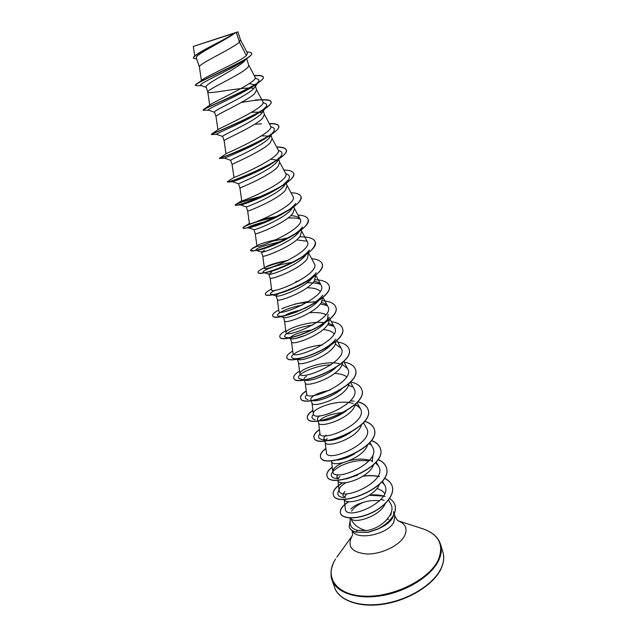 <?xml version="1.0" encoding="UTF-8"?>
<svg xmlns="http://www.w3.org/2000/svg" width="637" height="637" viewBox="0 0 637 637"><rect width="100%" height="100%" fill="white"/><g stroke="black" fill="none" stroke-linecap="round" stroke-linejoin="round"><path stroke-width="0.96" d="M197.43 45.044L236.478 32.312L197.43 45.044M350.079 517.969L350.231 523.534C350.422 526.743 352.779 529.005 357.285 530.31L366.052 530.589C358.233 528.439 353.137 524.355 350.764 518.351L350.565 517.985M350.151 520.58L349.195 526.903C350.071 529.371 352.325 531.123 355.94 532.15L357.285 530.31M391.564 511.336L390.744 515.293M379.851 528.113C385.895 525.326 390.099 521.998 392.464 518.112L393.682 515.054M393.754 514.664L393.555 511.686L394.199 513.717M350.82 508.995C353.455 506.208 357.66 503.986 363.432 502.322C357.906 504.679 353.933 507.617 351.528 511.129M363.432 502.322C368.982 500.618 374.389 500.125 379.652 500.825M240.436 39.812L239.424 42.082L236.375 32.527L234.512 33.387C225.554 40.282 191.291 55.499 193.449 58.222L193.377 58.007C193.186 57.362 194.094 56.343 196.092 54.949C203.705 49.614 227.13 38.761 234.209 33.347L235.005 32.989M201.507 85.661L197.096 85.74L195.272 85.199L203.028 79.259C209.438 74.816 240.316 61.351 246.336 55.602L239.424 42.082L238.326 43.053C229.503 50.084 197.781 64.329 199.405 66.981L201.38 80.429M246.049 59.082L244.186 61.367C235.602 69.552 203.76 84.442 206.133 87.094L207.797 92.062C208.012 92.572 209.342 92.723 211.803 92.524C221.143 91.744 246.177 86.672 253.924 88.392M246.638 58.66L248.693 65.109C248.948 65.953 248.215 67.124 246.503 68.613C237.888 76.106 206.261 89.992 207.781 91.991L207.797 92.062M249.266 83.638L254.649 84.769M255.198 85.509L254.776 87.309L253.088 89.22C244.568 97.142 212.662 110.862 214.55 112.2L216.023 116.587C214.605 115.225 246.129 101.689 254.537 93.75L256.631 90L255.198 85.509M225.984 153.82L224.128 140.777C222.807 140.036 254.235 126.843 262.444 118.474L264.427 114.485L263.025 110.074L262.492 112.271L261.019 114.023C252.698 122.376 220.975 135.713 222.671 136.445L224.128 140.801M251.583 112.343C256.257 112.001 259.769 112.144 262.133 112.781M270.725 134.232L270.08 136.867L268.822 138.42C260.708 147.179 229.216 160.118 230.666 160.301L232.099 164.585C230.873 164.442 262.205 151.582 270.223 142.799L272.11 138.571L270.725 134.232M261.449 135.904C265.295 135.792 268.177 136.095 270.112 136.82M278.52 158.709L278.297 158.008L277.517 161.113L276.498 162.419C268.639 171.544 237.251 184.165 238.533 183.775L239.942 187.995C238.803 188.441 270.048 175.923 277.875 166.735L279.659 162.284L278.672 159.162M270.741 159.226L276.88 160.078M277.159 160.174L277.891 160.492M285.949 183.4L284.046 186.036C276.354 195.567 245.181 207.813 246.272 206.882L247.666 211.038C246.615 212.049 277.764 199.859 285.408 190.28L287.096 185.614L286.308 183.145M248.072 227.568L248.645 227.775C251.488 227.863 270.526 221.31 284.078 212.973C289.644 209.581 293.466 206.444 295.552 203.569L291.483 209.278C284.126 219.017 253.669 230.841 253.908 229.638L255.262 233.707C254.402 235.252 285.376 223.396 292.821 213.459L294.413 208.578L293.824 206.73M299.414 231.303L298.801 232.155C291.802 242.044 262.046 253.518 261.465 252.077L264.506 250.405M301.221 229.941L301.62 231.183L300.115 236.271C292.869 246.551 262.062 258.073 262.747 256.042L264.379 268.145C263.814 272.429 314.184 251.105 307.249 241.447L301.524 230.889M308.507 252.785L307.289 258.726C300.234 269.34 269.602 280.543 270.112 278.019L271.696 289.931C271.243 294.995 321.502 273.743 314.24 263.463L308.611 253.112M315.673 275.272L314.36 280.829C307.488 291.77 277.031 302.663 277.358 299.669L278.902 311.374M307.058 287.813C313.468 287.797 317.879 288.959 320.3 291.308M322.704 297.431L321.319 302.591C314.63 313.85 284.333 324.432 284.508 320.984L283.664 317.489C286.459 319.248 311.294 310.108 318.986 300.146M285.981 314.758C289.421 312.974 294.485 311.389 301.182 310.012M328.127 314.367L327.506 319.137M309.463 312.783C316.493 312.13 322.011 312.751 326.009 314.638M329.568 319.296L328.174 324.026C321.661 335.58 291.531 345.875 291.539 341.981L290.273 338.199C290.114 337.562 290.998 336.686 292.932 335.564C297.304 333.119 303.761 331.24 312.313 329.918M323.198 329.56C328.573 329.998 332.203 331.463 334.107 333.939M296.014 338.366L306.516 334.895M336.272 340.875L334.927 345.135C328.581 356.983 298.618 366.984 298.466 362.668L297.264 359.061M342.833 362.166L341.567 365.925C335.396 378.052 305.593 387.782 305.298 383.044L304.279 380.01M334.592 373.433C339.879 373.608 343.9 374.723 346.679 376.786M349.259 383.187L348.12 386.404C342.101 398.802 312.472 408.253 312.026 403.117L311.19 400.641M310.824 399.495C310.569 398.603 311.35 397.504 313.165 396.182C316.788 393.65 322.298 391.691 329.695 390.29M355.557 403.93L354.57 406.589C348.718 419.242 319.241 428.43 318.651 422.904L317.457 419.337C317.17 418.366 317.919 417.187 319.71 415.802M319.463 420.635L320.889 419.329C325.419 415.993 332.291 413.779 341.504 412.688M361.728 424.409L360.932 426.464C355.223 439.371 325.913 448.305 325.188 442.397L324.711 440.987M367.772 444.618L367.191 446.059C361.641 459.205 332.482 467.884 331.622 461.618L331.32 460.71M372.948 455.001L372.255 461.881M373.696 464.572L373.37 465.36C367.963 478.745 338.956 487.186 337.968 480.553L337.833 480.147M379.501 484.271L379.453 484.391C374.222 497.919 345.58 506.16 344.251 499.304M376.889 488.547C380.416 489.566 383.028 491.207 384.724 493.476M234.241 33.586C224.12 41.055 194.006 55.069 196.379 57.935M305.999 254.673L305.975 254.712C299.183 264.769 270.375 275.813 268.941 274.189L271.768 272.182M312.727 277.35C305.712 287.438 278.552 297.718 276.339 295.998L276.052 295.767C275.94 295.313 276.904 294.605 278.934 293.633M325.037 322.68C316.796 332.387 294.294 340.421 290.918 338.693L290.281 338.191M330.922 344.928C322.33 354.236 301.954 361.275 298.108 359.594L293.139 358.297C286.109 356.545 303.538 346.552 322.282 344.967M335.763 367.676C326.638 376.156 309.279 381.746 305.234 380.209L304.367 379.994M304.072 379.365C303.833 378.561 304.645 377.534 306.516 376.276M341.989 388.681C333.071 396.875 316.756 402.051 312.297 400.546L312.186 400.522M313.197 400.705L313.667 400.291M313.953 400.06L314.36 399.765M345.979 411.128C335.818 417.904 327.243 421.121 320.268 420.762M317.863 419.934L317.457 419.337M350.565 432.547C341.918 437.953 334.433 440.637 328.119 440.597M319.981 433.67C317.616 436.608 318.285 438.559 321.98 439.53L326.255 440.382L324.01 438.885C323.692 437.842 324.408 436.592 326.168 435.143M326.088 439.801L327.33 438.622M354.562 453.847C347.953 457.629 341.989 459.699 336.678 460.065M357.437 475.202L346.217 478.984M338.605 478.753L336.83 477.137L337.395 474.597M338.199 478.57L339.927 476.38M345.493 497.823L343.104 495.857C342.706 494.599 343.335 493.149 344.991 491.525M344.346 497.306L346.098 494.861M385.194 503.724C379.803 516.567 353.846 524.402 350.764 518.351M246.336 55.602L247.49 53.197L240.468 39.868M196.092 54.949L197.43 53.978C204.246 49.089 226.676 38.753 234.289 33.251L193.29 46.429L237.912 31.85L240.491 39.948M236.375 32.527L237.912 31.85M206.261 87.476L201.101 85.501C195.28 84.84 232.688 69.019 243.931 60.619L248.613 57.25C250.898 55.578 251.918 54.32 251.663 53.484L251.623 53.381M195.344 85.406C193.051 83.805 237.267 65.683 248.613 57.25M196.729 59.026L193.449 58.222M196.666 83.75C205.6 78.144 255.397 57.027 251.599 53.277C251.273 52.425 249.704 52.011 246.877 52.027M366.052 530.589C381.746 528.933 396.66 512.674 390.648 503.795L388.514 500.029M344.187 499.304L345.342 509.122C345.899 521.56 394.972 500.945 384.437 484.749L381.858 481.755M346.042 482.647C341.273 485.378 338.956 487.966 339.107 490.426C339.656 502.489 388.793 481.795 378.529 466.085L375.432 462.757M372.557 461.156C365.829 458.648 358.09 458.473 349.347 460.631M342.778 462.804C336.073 465.83 332.745 468.792 332.801 471.691C333.278 483.109 382.503 462.382 372.518 447.158M325.133 442.253L326.407 452.684C326.797 463.457 376.133 442.667 366.426 427.945L363.448 422.61M318.611 422.777L319.917 433.391C320.22 443.503 369.667 422.642 360.239 408.444L355.454 404.36M353.129 403.468C338.693 398.579 311.859 408.556 313.34 413.811C313.555 423.247 363.098 402.329 353.965 388.658L350.334 382.12M305.266 382.956L306.66 393.937C306.779 402.688 356.433 381.706 347.587 368.576L342.26 364.491M339.226 363.6C324.329 360.04 298.554 369.532 299.876 373.768C299.876 381.81 349.657 360.789 341.129 348.192L335.46 344.115M291.523 341.934L292.988 353.288C292.909 360.598 342.778 339.529 334.552 327.49C333.509 325.666 331.495 324.321 328.501 323.453M323.962 322.585C308.507 320.682 284.898 329.369 286.005 332.49C285.79 339.075 335.795 317.943 327.88 306.477C326.821 304.621 324.655 303.292 321.382 302.487M315.856 301.715L297.949 303.379M278.91 311.374C278.584 317.202 328.7 296.022 321.112 285.137C320.013 283.242 317.672 281.936 314.089 281.22M288.02 260.398C276.984 262.516 269.499 264.737 265.557 267.038M276.331 239.639C266.29 241.933 259.992 243.883 257.444 245.508M255.262 233.707L256.942 246.017C256.233 249.497 306.739 228.126 300.146 219.088C298.944 217.082 295.831 215.927 290.814 215.625M277.7 216.277L262.946 219.064M249.521 223.38L249.393 223.539C248.565 226.199 299.183 204.756 292.932 196.363L287.024 185.383M241.726 200.687L241.718 200.695C240.746 202.518 291.523 180.996 285.607 173.28L279.603 162.085M232.099 164.577L233.986 177.428C235.077 177.588 283.648 156.606 278.154 149.822L272.055 138.404M225.992 153.883L226.294 153.613C229.662 152.044 275.638 131.835 270.582 125.975L264.387 114.341M261.457 123.817L254.728 124.231M241.152 102.557C250.046 100.877 257.436 99.929 263.32 99.722C267.922 99.619 270.494 100.264 271.028 101.657C275.319 107.868 214.319 132.894 211.5 134.136L218.618 129.223C224.033 126.054 267.492 106.745 262.882 101.737L256.592 89.881M254.259 75.596L257.364 75.453C260.891 75.405 262.858 75.914 263.248 76.973C267.229 82.014 209.382 105.981 203.689 109.365L210.966 104.253C218.18 99.635 259.219 81.305 255.055 77.101L248.669 65.014M254.967 78.51C258.423 78.773 259.593 79.832 258.479 81.671L257.109 83.248M256.058 84.164L254.466 85.382C240.897 95.032 203.76 110.042 208.633 110.137L214.597 112.351M262.993 102.891C266.409 103.353 267.468 104.643 266.178 106.737L261.027 111.411C246.734 121.436 213.228 134.574 216.699 134.343L222.695 136.525M270.789 126.882C274.244 127.551 275.232 129.072 273.727 131.461C272.628 133.093 270.486 134.996 267.293 137.178C252.523 147.322 222.472 158.685 224.678 158.199L230.674 160.333M278.377 150.499C281.944 151.359 282.868 153.135 281.14 155.834C279.762 157.825 277.135 160.118 273.241 162.69C258.24 172.699 231.502 182.397 232.577 181.712L235.188 180.844M285.79 173.734C289.517 174.793 290.384 176.839 288.41 179.865L282.47 185.478M279.699 187.405L278.847 187.955C264.371 197.279 241.511 205.329 240.507 204.907L240.396 204.883C240.42 204.389 244.966 202.877 254.052 200.344M248.35 227.29C250.245 225.968 255.899 224.057 265.326 221.58M288.004 218.013C293.139 217.758 297.184 218.109 300.146 219.088L294.334 208.315M299.772 230.809L302.559 226.947C299.995 230.379 295.425 233.986 288.84 237.776C276.609 244.879 261.274 250.046 257.085 250.309L255.811 250.261C255.556 248.47 263.742 245.619 280.384 241.702M296.635 239.886L307.114 241.224M305.975 254.712L309.431 250.015C307.098 253.128 303.196 256.353 297.726 259.697M292.327 262.755C280.845 268.408 272.055 271.641 265.971 272.477L265.525 272.525M264.18 272.588L263.407 272.477C260.127 271.529 275.813 264.626 292.765 262.317M316.175 272.763C313.237 276.546 308.412 280.328 301.691 284.094M294.246 287.868C287.112 291.037 281.148 293.092 276.362 294.039M273.313 294.501L270.94 294.374C269.467 293.713 270.98 292.295 275.463 290.13M307.082 282.828C312.751 282.573 317.274 283.115 320.658 284.444M322.784 295.21C318.986 299.9 312.918 304.327 304.582 308.483M287.836 314.909L296.707 311.971L287.836 314.909C283.115 316.103 279.969 316.462 278.401 315.976C274.006 314.774 286.419 307.894 302.336 305.059M320.355 303.945L327.235 305.545M329.273 317.361C320.944 328.883 290.958 339.752 285.806 337.284C280.105 335.795 295.226 327.307 312.815 325.021M327.713 324.735L333.7 326.311M335.635 339.218C327.107 350.653 298.936 360.765 293.139 358.297M303.897 379.875L300.425 379.015C292.017 377.04 311.445 365.59 331.049 364.802M307.918 399.526L307.663 399.463C304.82 398.619 304.574 396.986 306.923 394.558M348.598 385.417L352.42 386.731M315.124 419.695L314.837 419.632C311.597 418.724 311.143 416.94 313.476 414.273M355.223 405.084L358.456 406.263M368.6 443.782L370.216 444.459M336.543 478.586L336.153 478.522C320.244 475.879 346.735 457.27 368.815 461.061M375.344 462.86L375.926 463.123M343.63 497.688L343.192 497.624C337.849 496.518 336.471 494.001 339.059 490.076M381.037 499.336L384.087 500.403M254.37 75.795C259.777 75.381 262.755 75.843 263.32 77.181C263.638 78.295 262.213 79.967 259.06 82.197C244.974 92.198 200.759 109.628 203.099 110.225L208.856 110.217M261.942 99.969C267.421 99.698 270.47 100.328 271.091 101.864C271.497 103.345 269.61 105.535 265.422 108.433C249.943 119.199 209.414 134.678 211.341 134.542L216.779 134.375M269.403 123.753C274.945 123.618 278.058 124.414 278.751 126.15C279.245 128.061 276.8 130.824 271.426 134.447C254.84 145.69 217.926 159.242 219.439 158.47L224.686 158.199M276.737 147.163C282.35 147.163 285.527 148.118 286.276 150.045C286.857 152.45 283.784 155.858 277.055 160.245C260.262 171.297 227.982 182.763 227.497 182.039L227.552 181.649M293.657 173.463L293.689 173.559C294.342 176.553 290.528 180.645 282.263 185.853C265.995 196.14 238.764 205.6 235.786 205.297L235.26 205.186C236.311 203.649 244.958 200.798 261.21 196.626M300.951 196.61L300.983 196.706C301.683 200.376 297.017 205.233 286.984 211.269C271.704 220.466 249.298 228.094 244.401 228.229L242.984 227.99C242.243 226.724 257.786 220.593 275.112 217.305M308.133 219.391L308.157 219.486C308.873 223.985 303.188 229.67 291.101 236.534C277.366 244.297 259.649 250.23 253.47 250.795L250.588 250.445C250.445 249.6 252.73 248.175 257.459 246.169M272.923 241.152L287.765 238.119M315.196 241.821L315.227 241.917C315.864 247.443 308.913 254.052 294.366 261.727C281.57 267.962 271.195 271.696 263.232 272.947C260.063 273.4 258.343 273.265 258.073 272.548L258.017 272.365C257.818 271.657 258.988 270.598 261.52 269.188C267.261 266.067 275.932 263.216 287.534 260.637M322.155 263.909L322.187 263.997C324.432 269.658 311.947 279.954 296.117 287.032C287.757 290.751 280.503 293.235 274.356 294.485C268.902 295.536 265.932 295.48 265.446 294.318L265.39 294.135C265.119 292.988 267.126 291.332 271.418 289.166L271.418 289.166M329.01 285.655L329.042 285.742C335.325 299.255 273.321 323.787 272.708 315.753L272.684 315.665M281.761 308.81C287.183 306.397 293.665 304.375 301.205 302.75M335.763 307.074L335.787 307.161C342.284 321.406 280.758 345.716 279.858 336.862L279.826 336.774M342.411 328.174L342.435 328.254C349.14 343.216 288.083 367.294 286.897 357.66L286.873 357.572M348.957 348.949L348.98 349.036C355.892 364.683 295.297 388.546 293.832 378.139L293.808 378.06M355.406 369.42L355.438 369.508C362.533 385.823 302.4 409.464 300.672 398.324C300.123 396.31 301.994 393.881 306.293 391.038M361.76 389.589L361.792 389.677C369.078 406.629 309.399 430.071 307.408 418.214C306.803 416.033 308.642 413.461 312.926 410.499M350.406 400.848L354.148 401.191M357.556 401.836C363.241 403.253 366.745 405.825 368.051 409.551C375.519 427.132 316.294 450.359 314.041 437.81C313.388 435.469 315.196 432.762 319.463 429.68M364.523 421.336C369.731 422.888 372.971 425.492 374.23 429.139C381.866 447.325 323.078 470.345 320.586 457.119C319.878 454.627 321.653 451.784 325.905 448.583M371.299 440.581C376.093 442.261 379.095 444.881 380.313 448.448C388.116 467.216 329.759 490.028 327.028 476.158C326.279 473.506 328.023 470.528 332.259 467.224M377.892 459.572C382.327 461.347 385.13 463.983 386.309 467.478C394.271 486.811 336.336 509.425 333.382 494.925C332.466 491.119 335.588 487.074 342.762 482.782M362.939 476.229C368.879 475.433 374.357 475.584 379.365 476.683M384.334 478.315C388.443 480.171 391.078 482.814 392.217 486.23C395.091 494.758 385.043 506.909 370.662 513.35C356.21 519.911 342.18 518.868 340.54 513.382C339.632 509.632 342.443 505.722 348.972 501.669M369.309 495.244L383.434 496.08M394.98 505.077L395.004 505.149C396.349 510.213 394.446 515.492 389.303 520.986C386.548 523.885 382.813 526.56 378.099 529.013L368.106 532.389L355.94 532.15L368.051 532.237L378.052 528.853C382.765 526.409 386.5 523.733 389.247 520.827C394.399 515.341 396.302 510.062 394.956 504.998L395.004 505.149M203.689 109.365L203.123 110.105M269.292 123.562C274.865 123.419 277.995 124.215 278.688 125.943C283.258 133.412 219.04 159.306 219.391 158.263L223.197 157.116M276.633 146.972C282.271 146.964 285.464 147.919 286.212 149.846C291.045 158.382 225.984 184.38 227.345 181.824M283.855 170.007C289.556 170.135 292.813 171.249 293.625 173.368C298.721 182.803 234.177 208.546 235.196 204.995L235.531 204.604C238.477 202.701 246.989 199.994 261.074 196.459M290.958 192.692C296.731 192.939 300.051 194.213 300.919 196.514C306.27 206.818 242.243 232.314 242.92 227.807L243.86 226.812C248.924 223.754 259.562 220.482 275.789 216.986M297.957 215.019C303.785 215.386 307.169 216.811 308.101 219.295C313.699 230.443 250.19 255.692 250.524 250.261L252.459 248.358L257.061 246.129M274.014 240.682L288.258 237.856M299.645 236.86C308.555 236.701 313.73 238.318 315.172 241.726C321.008 253.685 258.001 278.695 258.017 272.365M311.62 258.654C317.576 259.259 321.08 260.979 322.131 263.814C328.198 276.554 265.693 301.325 265.39 294.135M295.815 281.482L298.968 280.917M315.02 279.723C322.927 280.057 327.585 282.008 328.987 285.567C335.269 299.072 273.257 323.604 272.644 315.578C272.317 314.232 274.348 312.393 278.727 310.052M294.7 304.12L309.144 301.237M322.298 300.72C329.855 301.253 334.337 303.347 335.731 306.986C342.228 321.223 280.694 345.533 279.794 336.686C279.412 335.173 281.403 333.183 285.766 330.714M331.359 321.661C337.491 322.593 341.161 324.727 342.38 328.087C349.084 343.04 288.02 367.119 286.841 357.484C286.403 355.796 288.354 353.654 292.702 351.059M337.737 342.045C343.924 343.072 347.659 345.35 348.933 348.861C355.836 364.507 295.234 388.371 293.776 377.972C293.283 376.117 295.202 373.831 299.533 371.108M344.028 362.127C350.27 363.249 354.053 365.654 355.382 369.341C362.485 385.648 302.344 409.288 300.616 398.157C300.067 396.134 301.954 393.706 306.27 390.855M350.485 381.961C356.632 383.211 360.383 385.727 361.736 389.51C369.03 406.462 309.343 429.895 307.353 418.047C306.747 415.865 308.603 413.286 312.902 410.316M357.66 401.716C363.257 403.133 366.705 405.697 368.003 409.384C375.472 426.957 316.239 450.192 313.985 437.643C313.332 435.302 315.156 432.587 319.44 429.497M364.619 421.216C369.747 422.785 372.932 425.373 374.174 428.98C381.81 447.158 323.023 470.178 320.53 456.96C319.822 454.46 321.613 451.609 325.889 448.408M371.379 440.462C376.101 442.15 379.063 444.753 380.257 448.289C388.06 467.056 329.703 489.869 326.972 475.998C326.224 473.347 327.975 470.361 332.243 467.04M377.964 459.46C382.327 461.244 385.09 463.863 386.261 467.319C394.223 486.652 336.288 509.266 333.334 494.766C332.418 491.016 335.46 487.018 342.475 482.766M363.241 476.03C369.078 475.282 374.452 475.457 379.365 476.54M384.39 478.212C388.443 480.067 391.038 482.695 392.169 486.079C395.036 494.599 384.995 506.749 370.615 513.191C356.155 519.752 342.125 518.709 340.492 513.231C339.585 509.528 342.324 505.667 348.71 501.645M369.579 495.06C375.44 494.511 380.663 494.989 385.258 496.486M389.597 498.508C392.32 500.228 394.104 502.386 394.956 504.998M237.824 31.882L226.653 35.584M349.227 526.982L349.251 527.054C350.127 529.522 352.372 531.274 355.995 532.301M442.874 552.072C444.379 557.072 443.774 562.495 441.059 568.355C433.869 583.914 409.798 599.306 384.915 603.55C360.016 607.881 338.995 600.524 334.608 587.465L331.941 579.853C336.272 592.768 357.301 599.966 382.264 595.579C407.202 591.263 431.384 575.92 438.654 560.488C441.393 554.676 442.022 549.301 440.533 544.364L442.874 552.072C444.443 557.041 443.83 562.606 441.043 568.769C433.98 584.312 409.265 600.165 383.968 604.107C358.512 608.224 338.422 599.759 334.608 587.465M398.157 520.803L423.231 528.941C439.156 534.793 444.164 545.145 438.256 559.971C429.402 579.336 393.547 597.355 364.882 596.2C336.089 595.34 323.819 577.018 335.564 559.031L334.337 561.133C333.724 561.643 332.665 564.661 331.144 570.179C330.738 580.1 331.829 578.213 331.941 579.853M398.197 520.827C405.745 523.909 407.823 528.989 404.439 536.091C399.423 545.543 381.635 554.198 367.294 554.015C352.014 552.653 346.886 546.753 351.903 536.322L352.205 535.86M387.177 519.29L388.546 519.274M394.247 513.876L394.86 515.811L393.793 522.268C387.646 534.626 356.29 540.909 352.317 530.732M423.231 528.941C432.619 532.269 438.391 537.413 440.533 544.364M352.221 535.813L336.798 557.192M352.165 535.972L352.094 536.123C352.587 535.598 352.611 533.774 352.173 530.645M196.363 57.943L199.413 67.036M261.393 252.013L262.747 256.042M268.814 274.149L270.112 278.019M276.052 295.767L277.358 299.669M304.064 379.373L304.223 379.835M310.808 399.503L311.135 400.474M324.01 438.885L324.655 440.82M336.83 477.137L337.339 478.682M194.707 56L193.29 46.429M384.445 484.749L382.383 481.102M339.099 490.426L337.905 480.354M378.529 466.085L376.164 461.897M332.801 471.691L331.566 461.443M372.518 447.15L369.858 442.404M360.239 408.444L356.943 402.52M313.34 413.811L311.987 403.014M347.595 368.576L343.622 361.402M299.876 373.768L298.45 362.604M341.129 348.192L336.814 340.365M334.56 327.49L329.886 318.994M286.005 332.49L284.492 320.952M327.888 306.477L322.855 297.288M321.112 285.137L315.713 275.24M249.393 223.539L247.666 211.038M235.531 204.604L241.718 200.687L239.942 187.995M217.91 129.717L216.023 116.587M209.7 105.161L207.781 91.991M254.466 85.382L258.12 82.842M261.027 111.411L265.422 108.433M267.293 137.178L271.426 134.447M273.241 162.69L277.055 160.245M238.533 183.782L232.577 181.712L227.688 182.031M278.847 187.955L280.63 186.848M240.507 204.907L235.786 205.297M284.078 212.973L286.984 211.269M248.645 227.775L244.401 228.229M288.84 237.776L291.101 236.534M257.085 250.309L253.47 250.795M292.98 262.412L294.366 261.727M265.971 272.477L264.944 272.644M254.776 87.309L257.396 83.32M257.69 82.874L258.479 81.671M266.178 106.737L262.492 112.271M273.727 131.461L270.072 136.867M281.14 155.834L277.517 161.121M288.41 179.865L286.284 182.915M240.396 204.883L246.272 206.882M248.143 227.735L253.908 229.638M255.811 250.261L261.465 252.077M263.407 272.477L263.933 272.636M264.339 272.763L268.941 274.189M270.94 294.374L272.063 294.708M272.485 294.835L276.339 295.998M278.401 315.976L280.121 316.47M280.559 316.597L283.664 317.489M285.806 337.284L290.918 338.693M283.147 308.077L283.991 307.671M264.323 267.715L261.52 269.188M256.918 245.818L252.459 248.358M249.386 223.468L243.86 226.812M233.986 177.428L227.393 181.752M226.294 153.613L219.391 158.263M255.381 99.913L263.32 99.722M254.227 75.524L257.364 75.453M394.86 515.811C396.318 518.988 397.512 520.708 398.443 520.978L398.3 520.891"/></g></svg>
